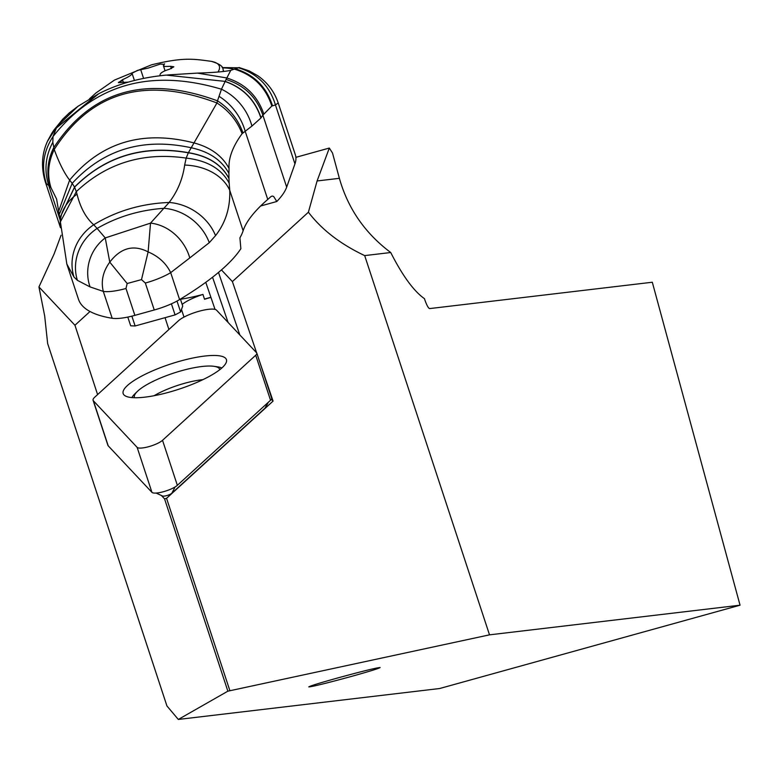 <?xml version="1.0" encoding="UTF-8"?>
<svg xmlns="http://www.w3.org/2000/svg" width="779" height="779" viewBox="0 0 779 779"><rect width="100%" height="100%" fill="white"/><g stroke="black" fill="none" stroke-linecap="round" stroke-linejoin="round"><path stroke-width="1.17" d="M227.867 691.177L178.323 719.445L439.658 688.519L740.05 605.195L489.514 634.846L227.867 691.177L164.564 498.872L161.389 495.502M337.317 678.071C362.313 671.235 376.588 667.73 380.123 667.545C378.974 668.431 369.47 671.381 351.602 676.376C326.596 683.212 312.321 686.718 308.786 686.903C309.935 686.007 319.448 683.066 337.317 678.071M229.863 690.622L166.56 498.317L164.564 498.872M166.56 498.317L273.069 401.097L271.384 399.306M90.013 311.503L74.95 325.252L97.589 394.583M74.95 325.252L38.95 286.945L44.685 315.982L47.646 343.539L166.93 705.94L178.323 719.445M489.514 634.846L364.679 255.6L390.727 252.523C402.548 275.766 413.785 291.151 424.438 298.659A14.061 2.61 74.5 0 0 429.755 308.572L652.305 282.232L740.05 605.195M390.727 252.523C365.049 233.272 347.931 208.538 339.381 178.323L317.092 180.962L308.396 212.209C321.717 229.678 340.472 244.139 364.679 255.6M308.396 212.209L232.395 281.579L256.642 352.848A14.061 3.428 161.8 0 1 256.827 353.16A14.061 3.428 161.8 0 1 255.716 355.243L162.529 440.31A14.061 3.428 161.8 0 1 148.789 446.659A14.061 3.428 161.8 0 1 137.133 447.36L93.402 400.815A21.091 5.141 161.8 0 1 93.09 400.309A21.091 5.141 161.8 0 1 93.149 399.247A21.091 5.141 161.8 0 1 94.756 397.173L178.469 320.753A21.091 5.141 161.8 0 1 199.093 311.24A21.091 5.141 161.8 0 1 216.562 310.188L256.622 352.819M259.095 360.034L273.069 401.097M232.395 281.579L221.431 269.914M218.5 272.426L239.815 334.931M317.092 180.962L329.313 148.059L295.884 157.329M61.074 235.239L54.141 253.896L38.95 286.945M210.943 297.432A26.359 6.427 -18.2 0 0 208.85 297.987A26.359 6.427 -18.2 0 0 204.546 299.272L202.949 294.423A26.359 6.427 -18.2 0 0 182.179 304.414M180.475 299.263A66.79 16.281 -18.2 0 0 202.949 294.423M205.773 282.319L215.043 309.409M228.101 322.477L212.55 277.227M181.497 309.487L184 317.092M165.051 317.676L168.907 329.488M329.313 148.059L332.506 153.015L339.381 178.323M204.478 299.068A65.903 16.067 -18.2 0 0 210.885 297.257M171.39 68.61L170.64 66.332L164.875 66.478L163.376 65.699L164.223 64.355L160.318 64.063L148.176 68.104L137.484 70.392L132.021 73.284C132.274 74.609 129.1 76.741 122.498 79.682L123.286 82.058M170.64 66.332L173.853 66.809L169.579 69.175C162.704 71.288 159.529 73.411 160.065 75.563M164.612 63.829L164.223 64.355M122.498 79.682L118.437 82.681L128.077 82.116M278.2 102.955L275.435 104.941L294.939 163.882A175.752 44.082 -18.3 0 0 295.368 154.855L278.2 102.955C274.344 91.649 267.548 82.584 257.82 75.758L249.105 70.86L239.036 67.5M294.939 163.882L286.682 187.126A175.752 44.082 -18.3 0 1 276.808 201.498L260.653 205.987M222.171 67.588L238.491 67.773C257.343 73.577 269.661 85.963 275.435 104.941L271.822 106.041L262.874 115.156L286.682 187.126M271.822 106.041C265.668 87.131 253.165 74.823 234.294 69.117L238.491 67.773M234.294 69.117L230.769 70.353L226.076 79.468C244.363 85.3 256.632 97.2 262.874 115.156L260.916 117.999L251.929 126.071L242.094 133.676C237.098 120.764 228.714 110.53 216.942 102.974L188.323 152.811C207.993 155.946 221.538 164.515 228.958 178.508L229.172 183.143C221.489 168.809 207.156 160.464 186.171 158.098C143.258 151.866 106.635 163.054 76.293 191.663L77.024 194.185A52.709 39.145 177.8 0 0 60.295 224.41M235.034 68.718C253.896 74.443 266.379 86.771 272.494 105.691M226.076 79.468L225.199 81.396C243.116 87.667 255.064 99.819 261.043 117.853M229.172 183.143L229.756 190.339L243.126 230.759A263.623 66.127 161.7 0 1 267.752 199.443A175.752 44.082 -18.3 0 0 270.839 196.668L272.173 196.035L273.643 196.464L276.808 201.498M243.126 230.759A263.623 66.127 161.7 0 1 242.882 231.47A263.623 66.127 -18.3 0 1 239.913 237.838L240.857 248.715A263.623 66.127 -18.3 0 1 179.598 299.584A31.637 7.936 -18.3 0 1 154.252 309.984L134.874 315.359A31.637 7.936 -18.3 0 1 112.186 318.28L103.295 291.404L90.052 286.906L77.394 280.333L73.995 277.061L66.877 264.13M242.094 133.676C232.794 146.394 228.442 157.971 229.036 168.42L228.909 173.415C221.849 160.182 209.23 151.613 191.05 147.728C143.19 137.386 103.568 149.276 72.174 183.377L74.541 187.048L59.808 218.003L66.858 264.139L78.475 299.253A263.623 66.127 -18.3 0 0 112.186 318.28M59.37 214.186L72.174 183.377L69.633 180.095C64.316 173.24 59.175 163.045 54.218 149.5L52.826 142.275C45.348 156.277 44.004 170.728 48.795 185.616L50.986 187.72L56.604 199.064L59.817 218.071M59.817 218.12L74.589 187.155L76.293 191.663L60.178 222.268M228.909 173.415L228.958 178.381C221.548 164.408 208.022 155.839 188.391 152.684C143.365 144.68 105.418 156.131 74.541 187.048L74.589 187.155C105.457 156.306 143.365 144.855 188.323 152.811L186.171 158.098L184.662 165.06C182.714 178.995 177.534 191.459 169.131 202.462L150.513 223.135A42.913 36.116 55 0 1 189.784 257.927L209.278 242.678A47.246 40.323 -141.2 0 0 163.921 208.305C139.519 210.067 117.249 216.776 97.122 228.442L93.714 224.771A48.298 45.328 155.7 0 0 73.995 277.061M229.036 168.42C222.317 155.888 210.661 147.387 194.059 142.937C142.82 129.733 101.348 142.119 69.633 180.095L58.883 210.593M53.761 130.268L51.803 133.258A52.729 51.093 32.1 0 1 57.013 126.383L53.001 136.559L52.826 142.275M251.929 126.071A52.729 47.383 -121.9 0 0 221.46 89.215L217.497 100.842C229.62 108.719 238.101 119.372 242.941 132.79M219.026 96.323A52.729 44.607 56.1 0 1 245.132 131.067L267.752 199.443M50.255 186.833C46.243 173.698 47.353 160.708 53.595 147.883C91.347 90.257 145.975 74.58 217.497 100.842L216.942 102.974C145.546 76.05 91.309 91.562 54.218 149.5C48.132 162.353 47.052 175.1 50.986 187.72M260.916 117.999C254.957 99.965 243.029 87.803 225.131 81.503L221.46 89.215C150.892 68.27 94.746 84.044 53.001 136.559C43.351 151.389 41.121 167.047 46.312 183.523L48.795 185.616L59.934 219.288M166.18 75.096L225.199 81.396L166.18 75.096C140.522 77.588 118.028 83.801 98.719 93.733L55.621 128.623L47.451 141.34C41.715 154.028 40.985 167.475 45.26 181.692L46.312 183.523M167.543 74.959L197.408 73.099C213.095 72.632 224.225 71.717 230.769 70.353M62.748 119.197L69.224 112.965L77.939 106.324L98.719 93.733M57.013 126.383L77.939 106.324M62.826 119.129L53.848 130.2M184.662 165.06A52.621 39.593 175.1 0 1 229.756 190.339L229.786 191.897C230.048 208.509 225.306 223.096 215.549 235.628L209.278 242.678M134.874 315.359L125.984 288.483L127.162 283.517L109.781 262.143L105.243 237.926L150.513 223.135L148.127 251.899C158.575 256.34 166.093 263.253 170.689 272.64L189.784 257.927M127.162 283.517L141.505 279.612L148.127 251.899C133.56 244.353 120.774 247.771 109.781 262.143C102.984 271.443 100.822 281.19 103.295 291.404A31.637 7.936 161.7 0 0 125.984 288.483M77.394 280.333A47.003 44.228 148.9 0 1 97.122 228.442L105.243 237.926A42.65 41.229 121.5 0 0 90.052 286.906M215.549 235.628A48.61 41.326 -150.1 0 0 169.131 202.462C141.408 203.543 116.275 210.982 93.714 224.771C85.943 217.906 80.383 207.711 77.024 194.185M171.409 303.82L175.071 314.901L180.611 311.96L177.008 301.064M131.875 316.147L135.127 325.973L175.071 314.901M127.795 317.082L130.687 325.807L135.127 325.973M180.416 299.087L182.714 306.05L180.611 311.96M202.881 379.655A38.229 9.319 -18.2 0 0 184.691 383.268A38.229 9.319 -18.2 0 0 154.038 395.732M219.834 369.626A44.958 10.964 -18.2 0 0 213.894 366.305A44.958 10.964 -18.2 0 0 181.877 370.609A44.958 10.964 -18.2 0 0 137.25 391.535L134.524 394.213A48.775 11.889 -18.2 0 0 131.885 397.592M221.801 367.99A48.775 11.889 -18.2 0 0 217.672 366.851L213.894 366.305M137.25 391.535A44.958 10.964 -18.2 0 0 134.446 397.738M169.014 392.207A54.355 13.253 -18.2 0 0 226.494 361.612A54.355 13.253 -18.2 0 0 180.601 360.998A54.355 13.253 -18.2 0 0 124.328 395.245A54.355 13.253 -18.2 0 0 169.014 392.207M93.09 400.309L107.901 445.315A21.091 5.141 -18.2 0 0 108.213 445.822L151.954 492.367A14.061 3.428 -18.2 0 0 163.6 491.666A14.061 3.428 -18.2 0 0 177.349 485.327L270.537 400.26A14.061 3.428 -18.2 0 0 271.647 398.166A14.061 3.428 -18.2 0 0 271.443 397.826M162.305 495.882A5.268 1.285 -18.2 0 0 162.48 496.009A5.268 1.285 -18.2 0 0 167.018 495.522A5.268 1.285 -18.2 0 0 171.828 493.243L265.016 408.177A5.268 1.285 -18.2 0 0 265.366 407.748A5.268 1.285 -18.2 0 0 265.425 407.388M217.964 72.038A72.213 17.605 -18.2 0 0 211.304 61.346L211.304 61.346C192.919 58.814 182.919 57.169 151.447 64.852L114.435 80.091L95.905 93.003L89.478 98.845M122.761 80.48A72.213 17.605 -18.2 0 0 118.486 82.36M132.118 73.479L134.397 80.422L132.118 73.586M143.579 78.387L140.687 69.604M223.252 71.561A74.696 18.209 -18.2 0 0 223.057 69.516C223.3 66.478 219.386 63.751 211.304 61.346M222.327 67.851A87.871 22.046 161.7 0 1 233.982 69.282M263.75 113.822C257.372 95.574 244.976 83.606 226.562 77.919L197.408 73.099M51.803 133.267L47.782 140.629L55.689 128.506L97.677 94.269M141.505 279.612L145.342 283.04A31.637 7.936 161.7 0 0 170.689 272.64L179.598 299.584M145.342 283.04L154.252 309.984M270.537 400.26L255.716 355.243M162.529 440.31L177.349 485.327M108.213 445.822L93.402 400.815M151.954 492.367L137.133 447.36M171.828 493.243L175.119 486.933M265.016 408.177L267.898 402.665M165.041 70.743L163.463 65.952M223.057 69.516L223.709 71.502M47.782 140.629L47.451 141.34M45.26 181.692L60.47 227.692M53.819 130.19L62.7 119.255M271.647 398.166L256.827 353.16M162.48 496.009L156.151 493.058M265.366 407.748L268.385 402.217"/></g></svg>
